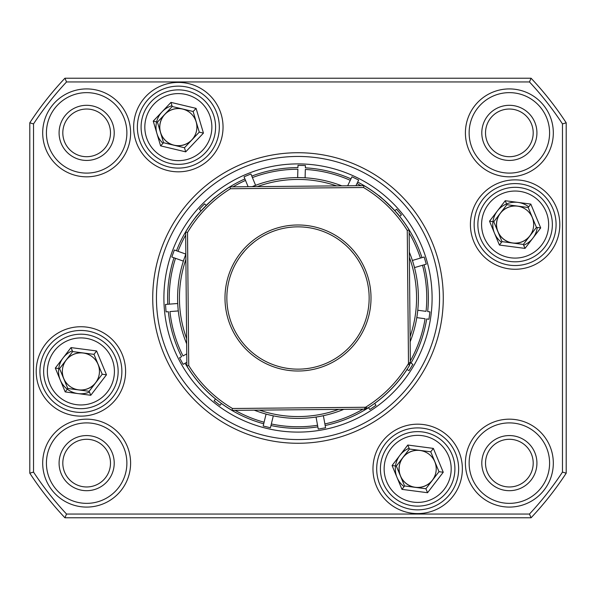 <?xml version="1.0" encoding="UTF-8"?>
<svg xmlns="http://www.w3.org/2000/svg" width="596" height="596" viewBox="0 0 596 596"><rect width="100%" height="100%" fill="white"/><g stroke="black" fill="none" stroke-linecap="round" stroke-linejoin="round"><path stroke-width="0.89" d="M86.651 173.101A40.23 40.23 0 0 1 46.421 132.871A40.23 40.23 0 0 1 86.651 92.641A40.23 40.23 0 0 1 126.881 132.871A40.23 40.23 0 0 1 86.651 173.101M509.364 173.101A40.23 40.23 0 0 1 469.134 132.871A40.23 40.23 0 0 1 509.364 92.641A40.23 40.23 0 0 1 549.594 132.871A40.23 40.23 0 0 1 509.364 173.101M509.364 503.359A40.23 40.23 0 0 1 469.134 463.129A40.23 40.23 0 0 1 509.364 422.899A40.23 40.23 0 0 1 549.594 463.129A40.23 40.23 0 0 1 509.364 503.359M86.651 503.359A40.23 40.23 0 0 1 46.421 463.129A40.23 40.23 0 0 1 86.651 422.899A40.23 40.23 0 0 1 126.881 463.129A40.23 40.23 0 0 1 86.651 503.359M529.457 81.95A316.625 316.625 0 0 1 562.475 123.916L562.475 472.084A316.625 316.625 0 0 1 529.457 514.05L66.536 514.05A316.625 316.625 0 0 1 33.525 472.084L33.525 123.916A316.625 316.625 0 0 1 66.536 81.95L529.457 81.95L531.073 78.225L64.927 78.225A320.35 320.35 0 0 0 29.8 122.806L29.8 473.194A320.35 320.35 0 0 0 64.927 517.775L531.073 517.775A320.35 320.35 0 0 0 566.2 473.194L566.2 122.806A320.35 320.35 0 0 0 531.073 78.225M562.475 472.084L566.2 473.194M66.536 514.05L64.927 517.775M33.525 123.916L29.8 122.806M86.651 88.916A43.955 43.955 0 0 0 42.696 132.871A43.955 43.955 0 0 0 86.651 176.826A43.955 43.955 0 0 0 130.606 132.871A43.955 43.955 0 0 0 86.651 88.916M509.364 88.916A43.955 43.955 0 0 0 465.409 132.871A43.955 43.955 0 0 0 509.364 176.826A43.955 43.955 0 0 0 553.319 132.871A43.955 43.955 0 0 0 509.364 88.916M509.364 419.174A43.955 43.955 0 0 0 465.409 463.129A43.955 43.955 0 0 0 509.364 507.084A43.955 43.955 0 0 0 553.319 463.129A43.955 43.955 0 0 0 509.364 419.174M86.651 419.174A43.955 43.955 0 0 0 42.696 463.129A43.955 43.955 0 0 0 86.651 507.084A43.955 43.955 0 0 0 130.606 463.129A43.955 43.955 0 0 0 86.651 419.174M178.346 82.419A44.7 44.7 0 0 0 133.646 127.119A44.7 44.7 0 0 0 178.346 171.819A44.7 44.7 0 0 0 223.046 127.119A44.7 44.7 0 0 0 178.346 82.419M178.346 168.094A40.975 40.975 0 0 1 137.371 127.119A40.975 40.975 0 0 1 178.346 86.144A40.975 40.975 0 0 1 219.321 127.119A40.975 40.975 0 0 1 178.346 168.094M80.9 326.735A44.7 44.7 0 0 0 36.2 371.435A44.7 44.7 0 0 0 80.9 416.135A44.7 44.7 0 0 0 125.6 371.435A44.7 44.7 0 0 0 80.9 326.735M80.9 412.41A40.975 40.975 0 0 1 39.925 371.435A40.975 40.975 0 0 1 80.9 330.46A40.975 40.975 0 0 1 121.875 371.435A40.975 40.975 0 0 1 80.9 412.41M417.669 424.181A44.7 44.7 0 0 0 372.969 468.881A44.7 44.7 0 0 0 417.669 513.581A44.7 44.7 0 0 0 462.369 468.881A44.7 44.7 0 0 0 417.669 424.181M417.669 509.856A40.975 40.975 0 0 1 376.694 468.881A40.975 40.975 0 0 1 417.669 427.906A40.975 40.975 0 0 1 458.644 468.881A40.975 40.975 0 0 1 417.669 509.856M515.115 179.865A44.7 44.7 0 0 0 470.415 224.565A44.7 44.7 0 0 0 515.115 269.265A44.7 44.7 0 0 0 559.815 224.565A44.7 44.7 0 0 0 515.115 179.865M515.115 265.54A40.975 40.975 0 0 1 474.14 224.565A40.975 40.975 0 0 1 515.115 183.59A40.975 40.975 0 0 1 556.09 224.565A40.975 40.975 0 0 1 515.115 265.54M298 152.725A145.275 145.275 0 0 0 152.725 298A145.275 145.275 0 0 0 298 443.275A145.275 145.275 0 0 0 443.275 298A145.275 145.275 0 0 0 298 152.725M298 439.55A141.55 141.55 0 0 1 156.45 298A141.55 141.55 0 0 1 298 156.45A141.55 141.55 0 0 1 439.55 298A141.55 141.55 0 0 1 298 439.55M66.536 81.95L64.927 78.225M33.525 472.084L29.8 473.194M529.457 514.05L531.073 517.775M562.475 123.916L566.2 122.806M509.364 156.711A23.84 23.84 0 0 1 485.524 132.871A23.84 23.84 0 0 1 509.364 109.031A23.84 23.84 0 0 1 533.204 132.871A23.84 23.84 0 0 1 509.364 156.711M86.651 156.711A23.84 23.84 0 0 1 62.811 132.871A23.84 23.84 0 0 1 86.651 109.031A23.84 23.84 0 0 1 110.491 132.871A23.84 23.84 0 0 1 86.651 156.711M509.364 486.969A23.84 23.84 0 0 1 485.524 463.129A23.84 23.84 0 0 1 509.364 439.289A23.84 23.84 0 0 1 533.204 463.129A23.84 23.84 0 0 1 509.364 486.969M86.651 486.969A23.84 23.84 0 0 1 62.811 463.129A23.84 23.84 0 0 1 86.651 439.289A23.84 23.84 0 0 1 110.491 463.129A23.84 23.84 0 0 1 86.651 486.969M509.364 105.306A27.565 27.565 0 0 0 481.799 132.871A27.565 27.565 0 0 0 509.364 160.436A27.565 27.565 0 0 0 536.929 132.871A27.565 27.565 0 0 0 509.364 105.306M505.87 204.212A22.35 22.35 0 0 0 493.063 220.922M492.87 222.397A22.35 22.35 0 0 0 500.931 241.842M529.896 235.897A18.625 18.625 0 0 1 496.49 224.565A18.625 18.625 0 0 1 517.537 206.097M86.651 105.306A27.565 27.565 0 0 0 59.086 132.871A27.565 27.565 0 0 0 86.651 160.436A27.565 27.565 0 0 0 114.216 132.871A27.565 27.565 0 0 0 86.651 105.306M71.654 351.081A22.35 22.35 0 0 0 58.848 367.792A22.35 22.35 0 0 1 71.654 351.081A22.35 22.35 0 0 0 58.848 367.792M58.654 369.267A22.35 22.35 0 0 0 66.715 388.711M95.68 382.766A18.625 18.625 0 0 1 78.471 389.903M66.119 360.103A18.625 18.625 0 0 1 83.321 352.966M408.424 448.527A22.35 22.35 0 0 0 395.617 465.238A22.35 22.35 0 0 1 408.424 448.527A22.35 22.35 0 0 0 395.617 465.238M395.424 466.713A22.35 22.35 0 0 0 403.485 486.157M432.45 480.212A18.625 18.625 0 0 1 399.044 468.881A18.625 18.625 0 0 1 420.091 450.412M509.364 435.564A27.565 27.565 0 0 0 481.799 463.129A27.565 27.565 0 0 0 509.364 490.694A27.565 27.565 0 0 0 536.929 463.129A27.565 27.565 0 0 0 509.364 435.564M86.651 435.564A27.565 27.565 0 0 0 59.086 463.129A27.565 27.565 0 0 0 86.651 490.694A27.565 27.565 0 0 0 114.216 463.129A27.565 27.565 0 0 0 86.651 435.564M171.261 105.924A22.35 22.35 0 0 0 156.785 121.211M156.443 122.649A22.35 22.35 0 0 0 162.447 142.831M191.867 139.926A18.625 18.625 0 0 1 159.721 127.119A18.625 18.625 0 0 1 182.667 109.001M426.274 264.147L414.555 267.597L412.447 260.445L424.166 257.003L426.274 264.147M409.161 233.021A128.758 128.758 0 0 1 420.418 258.105L421.975 257.643A130.375 130.375 0 0 0 399.67 216.385L401.413 214.903L396.586 209.226L394.843 210.708A130.375 130.375 0 0 0 357.682 182.085L355.946 185.714M347.647 185.788L351.953 176.803L358.673 180.022L356.982 183.546A128.758 128.758 0 0 1 360.93 185.669M341.776 185.84A120.399 120.399 0 0 0 301.375 177.653L305.1 177.757L305.331 169.45A128.758 128.758 0 0 1 350.269 180.327L350.962 178.867A130.375 130.375 0 0 0 305.375 167.834L305.443 165.546L297.993 165.338L297.933 167.625A130.375 130.375 0 0 0 251.795 176.088L255.58 185.267L252.138 186.682M248.115 186.704L244.04 176.811L250.923 173.972L252.413 177.578A128.758 128.758 0 0 1 297.888 169.242L297.65 177.548L301.375 177.653A120.399 120.399 0 0 0 252.175 186.667M233.021 186.839A128.758 128.758 0 0 1 245.522 180.417L244.911 178.927A130.375 130.375 0 0 0 206.209 205.419L204.547 203.839L199.407 209.233L201.068 210.813A130.375 130.375 0 0 0 176.483 250.76L185.833 254.09L183.337 261.108L175.507 258.321L171.827 257.01L174.33 249.992L178.01 251.303A128.758 128.758 0 0 1 185.669 235.07M186.839 362.323L183.114 364.335L179.567 357.779L181.586 356.691A130.375 130.375 0 0 1 168.348 311.693L166.068 311.872L165.494 304.444L169.391 304.146A128.758 128.758 0 0 1 175.507 258.321L173.987 257.777A130.375 130.375 0 0 0 167.774 304.265L177.675 303.506L178.241 310.933L169.957 311.574A128.758 128.758 0 0 0 183.009 355.924L186.757 353.897M432.048 301.762A134.1 134.1 0 0 0 301.762 163.952A134.1 134.1 0 0 0 163.952 294.238A134.1 134.1 0 0 0 294.238 432.048A134.1 134.1 0 0 0 432.048 301.762M186.839 362.979A128.758 128.758 0 0 1 186.548 362.48L185.125 363.247A130.375 130.375 0 0 0 215.521 398.97L214.128 400.78L220.028 405.332L221.421 403.514A130.375 130.375 0 0 0 263.723 423.786L266.054 414.138L273.296 415.896L270.964 425.537A130.375 130.375 0 0 0 317.847 426.855L316.051 417.096L319.717 416.418L323.382 415.747L325.17 425.514A130.375 130.375 0 0 0 368.537 407.642L369.833 409.534L375.979 405.325L374.69 403.432A130.375 130.375 0 0 0 407.038 369.475L408.99 370.675L412.894 364.327L410.942 363.128A130.375 130.375 0 0 0 426.684 318.942L428.949 319.247L429.94 311.864L427.667 311.559A130.375 130.375 0 0 0 424.076 264.795L422.527 265.25A128.758 128.758 0 0 1 426.065 311.343L417.826 310.248L417.334 313.936A120.399 120.399 0 0 0 409.333 252.175M235.07 410.331A128.758 128.758 0 0 0 264.103 422.214L263.179 426.013L270.42 427.764L271.344 423.972A128.758 128.758 0 0 0 317.556 425.268L318.257 429.105L325.587 427.764L324.88 423.92A128.758 128.758 0 0 0 362.979 409.161M410.331 360.93A128.758 128.758 0 0 0 425.082 318.733L416.842 317.631L417.334 313.936A120.399 120.399 0 0 1 410.16 341.776M102.221 374.236L106.483 374.795L96.597 350.955L93.982 354.367L102.221 374.236L89.132 391.304L67.81 388.503L59.57 368.633L72.66 351.565L93.982 354.367M89.132 391.304L90.786 395.275L106.483 374.795M67.81 388.503L65.195 391.915L90.786 395.275M59.57 368.633L55.309 368.075L65.195 391.915M72.66 351.565L71.013 347.595L55.309 368.075M66.625 337.023A37.25 37.25 0 0 0 46.488 385.701A37.25 37.25 0 0 0 95.166 405.846A37.25 37.25 0 0 0 115.304 357.168A37.25 37.25 0 0 0 66.625 337.023A37.25 37.25 0 0 1 115.304 357.168A37.25 37.25 0 0 1 95.166 405.846A37.25 37.25 0 0 1 46.488 385.701M98.035 364.327A18.55 18.55 0 0 1 87.999 388.57A18.55 18.55 0 0 1 63.765 378.542A18.55 18.55 0 0 1 73.792 354.3A18.55 18.55 0 0 1 98.035 364.327M67.892 389.613A22.35 22.35 0 0 0 88.767 392.354A22.35 22.35 0 0 1 67.892 389.613M404.58 485.949L401.965 489.361L427.555 492.721L425.902 488.75L438.991 471.682L443.253 472.241L433.367 448.401L430.752 451.813L438.991 471.682L425.902 488.75L404.58 485.949L396.34 466.079L409.43 449.012L430.752 451.813M396.34 466.079L392.079 465.521L401.965 489.361M409.43 449.012L407.783 445.041L392.079 465.521M403.395 434.469A37.25 37.25 0 0 0 383.258 483.147A37.25 37.25 0 0 0 431.936 503.292A37.25 37.25 0 0 0 452.073 454.614A37.25 37.25 0 0 0 403.395 434.469A37.25 37.25 0 0 1 452.073 454.614A37.25 37.25 0 0 1 431.936 503.292A37.25 37.25 0 0 1 383.258 483.147M434.804 461.773A18.55 18.55 0 0 1 424.769 486.016A18.55 18.55 0 0 1 400.534 475.988A18.55 18.55 0 0 1 410.562 451.746A18.55 18.55 0 0 1 434.804 461.773M170.985 102.385L172.214 106.505L193.126 111.504L199.258 132.118L184.477 147.734L163.557 142.735L157.426 122.12L172.214 106.505L193.126 111.504L196.084 108.375L170.985 102.385L153.239 121.122L160.6 145.864L185.699 151.853L203.445 133.117L196.084 108.375M199.258 132.118L203.445 133.117M184.477 147.734L185.699 151.853M163.557 142.735L160.6 145.864M157.426 122.12L153.239 121.122M142.109 118.47A37.25 37.25 0 0 0 169.689 163.349A37.25 37.25 0 0 0 214.575 135.769A37.25 37.25 0 0 0 186.995 90.89A37.25 37.25 0 0 0 142.109 118.47A37.25 37.25 0 0 1 186.995 90.89A37.25 37.25 0 0 1 214.575 135.769A37.25 37.25 0 0 1 169.689 163.349M182.652 109.075A18.55 18.55 0 0 1 196.389 131.425A18.55 18.55 0 0 1 174.032 145.163A18.55 18.55 0 0 1 160.302 122.813A18.55 18.55 0 0 1 182.652 109.075M528.116 206.387A22.35 22.35 0 0 0 507.241 203.646M530.812 204.085L528.198 207.497L536.437 227.367L523.348 244.435L502.026 241.633L493.786 221.764L506.876 204.696L528.198 207.497L536.437 227.367L540.699 227.925L530.812 204.085L505.229 200.725L489.525 221.205L499.411 245.045L525.002 248.405L540.699 227.925M523.348 244.435L525.002 248.405M489.525 221.205L493.786 221.764L502.026 241.633L499.411 245.045M506.876 204.696L505.229 200.725M500.841 190.154A37.25 37.25 0 0 0 480.704 238.832A37.25 37.25 0 0 0 529.382 258.977A37.25 37.25 0 0 0 549.519 210.299A37.25 37.25 0 0 0 500.841 190.154A37.25 37.25 0 0 1 549.519 210.299A37.25 37.25 0 0 1 529.382 258.977A37.25 37.25 0 0 1 480.704 238.832M532.25 217.458A18.55 18.55 0 0 1 522.215 241.7A18.55 18.55 0 0 1 497.98 231.673A18.55 18.55 0 0 1 508.008 207.43A18.55 18.55 0 0 1 532.25 217.458M524.353 244.919A22.35 22.35 0 0 0 537.167 228.208A22.35 22.35 0 0 1 524.353 244.919M383.437 199.593L378.497 195.51C378.482 194.289 400.214 215.618 398.992 215.633L398.821 215.424M397.271 213.577L395.103 211.081M393.569 209.397L392.28 208.026M391.043 206.745L387.586 203.355M386.357 202.208L384.897 200.874M199.593 212.563L195.51 217.503C194.289 217.518 215.618 195.786 215.633 197.008L215.424 197.179M213.845 198.498L208.026 203.72M206.745 204.957L203.355 208.414M202.208 209.643L200.874 211.103M350.612 250.111L353.674 253.702M344.92 244.516L341.27 241.522M297.344 226.852A71.147 71.147 0 0 1 369.147 297.344A71.147 71.147 0 0 1 298.656 369.147A71.147 71.147 0 0 1 226.852 298.656A71.147 71.147 0 0 1 297.344 226.852M244.516 251.08L241.522 254.73M298.671 371.01A73.01 73.01 0 0 0 371.01 297.329A73.01 73.01 0 0 0 297.329 224.99A73.01 73.01 0 0 0 224.99 298.671A73.01 73.01 0 0 0 298.671 371.01M409.132 229.929A130.375 130.375 0 0 0 364.022 185.639L229.929 186.868A130.375 130.375 0 0 0 185.639 231.978L186.868 366.071A130.375 130.375 0 0 0 231.978 410.361L364.208 409.147L365.534 407.269L367.65 408.148A130.375 130.375 0 0 0 409.407 365.624L408.491 363.523A128.512 128.512 0 0 1 365.534 407.269L232.477 408.491A128.512 128.512 0 0 1 188.731 365.534L187.509 232.477A128.512 128.512 0 0 1 230.466 188.731L363.523 187.509A128.512 128.512 0 0 1 407.269 230.466L408.491 363.523L410.346 362.159L409.132 229.929L407.269 230.466M231.978 410.361L232.477 408.491M364.022 185.639L363.523 187.509M187.509 232.477L185.639 231.978M229.929 186.868L230.466 188.731M186.868 366.071L188.731 365.534M410.346 362.159L409.407 365.624M367.65 408.148L364.208 409.147M250.111 245.388L253.702 242.326M185.84 254.224A120.399 120.399 0 0 0 186.667 343.825M254.224 410.16A120.399 120.399 0 0 0 343.825 409.333M409.385 257.36A118.567 118.567 0 0 1 410.108 336.591M338.64 409.385A118.567 118.567 0 0 1 259.409 410.108M186.615 338.64A118.567 118.567 0 0 1 185.892 259.409M257.36 186.615A118.567 118.567 0 0 1 336.591 185.892M96.597 350.955L71.013 347.595M49.93 384.278A33.525 33.525 0 0 1 68.056 340.465A33.525 33.525 0 0 1 111.862 358.591A33.525 33.525 0 0 1 93.736 402.404A33.525 33.525 0 0 1 49.93 384.278M427.555 492.721L443.253 472.241M433.367 448.401L407.783 445.041M386.7 481.724A33.525 33.525 0 0 1 404.826 437.911A33.525 33.525 0 0 1 448.632 456.037A33.525 33.525 0 0 1 430.506 499.85A33.525 33.525 0 0 1 386.7 481.724M170.553 159.728A33.525 33.525 0 0 1 145.737 119.334A33.525 33.525 0 0 1 186.131 94.511A33.525 33.525 0 0 1 210.954 134.905A33.525 33.525 0 0 1 170.553 159.728M484.146 237.409A33.525 33.525 0 0 1 502.272 193.596A33.525 33.525 0 0 1 546.078 211.722A33.525 33.525 0 0 1 527.952 255.535A33.525 33.525 0 0 1 484.146 237.409"/></g></svg>
